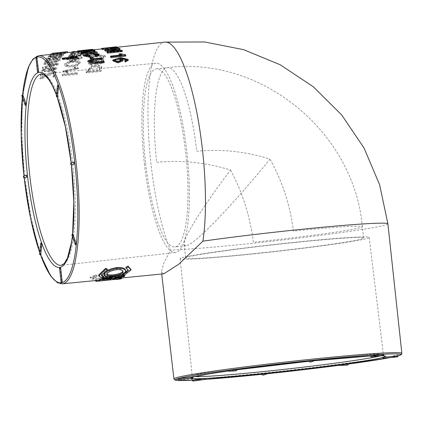 <?xml version="1.0" encoding="UTF-8"?>
<svg xmlns="http://www.w3.org/2000/svg" width="423" height="423" viewBox="0 0 423 423"><rect width="100%" height="100%" fill="white"/><g stroke="black" fill="none" stroke-linecap="round" stroke-linejoin="round"><path stroke-width="0.32" stroke-dasharray="2.12 1.59" d="M163.807 273.808L161.48 271.91L163.627 263.54L170.474 250.125A115.241 26.353 84.1 0 1 148.098 123.162A115.241 26.353 84.1 0 1 164.848 42.11M77.446 57.882L72.682 57.057L70.932 57.248L73.824 57.808L62.292 59.051M67.49 52.653L52.579 54.276L67.49 52.653L67.379 51.706L52.473 53.33M65.496 53.499L61.086 54.387L59.336 54.578L62.123 53.917L50.596 55.159L65.496 53.499L65.375 52.558L60.954 53.457L59.204 53.642L61.996 52.981L50.469 54.223L50.596 55.159M59.463 56.317C53.975 57.19 50.268 57.406 48.349 56.962C50.977 55.328 64.645 54.35 63.529 55.043C63.249 55.513 61.895 55.936 59.463 56.317L59.315 55.402C53.832 56.275 50.131 56.492 48.206 56.037C50.755 54.398 64.608 53.42 63.339 54.112C63.096 54.588 61.758 55.016 59.315 55.402M44.431 63.751L58.363 64.169L58.094 64.909L42.665 68.584L42.913 67.802L47.577 66.723L48.365 64.56L44.135 64.465L44.256 62.884L58.178 63.318L57.909 64.063L42.469 67.754L42.728 66.966L47.392 65.882L48.185 63.704L43.955 63.609L44.256 62.884M53.642 67.849L56.835 68.7L49.988 71.989L41.74 71.254L46.578 68.526L51.606 69.293L49.227 71.35L55.323 69.113L53.287 68.574L53.642 67.849L53.451 67.03L56.64 67.886L49.761 71.201L41.544 70.451L46.382 67.701L51.41 68.484L49.031 70.551L55.122 68.299L53.092 67.759L53.451 67.03M74.247 68.352L74.601 67.553L78.403 68.7L64.941 71.249L67.886 72.264L67.537 73.126L63.191 71.762L76.695 69.06L74.247 68.352L74.051 67.553L74.406 66.749L78.218 67.923L64.74 70.472L67.68 71.492L67.331 72.359L63.006 70.995L76.494 68.267L74.051 67.553M62.525 74.94L77.256 73.369L77.065 74.305L62.34 75.881L62.318 74.189L77.044 72.613L76.854 73.56L62.128 75.13L62.318 74.189M85.668 51.733L93.684 50.781L92.362 50.268L77.626 51.86M88.121 53.467L97.264 53.118L96.878 52.775L82.834 53.441L90.971 52.092M95.069 51.426L94.667 51.188L81.02 53.472M89.988 57.285L90.094 56.745L85.404 55.942L85.806 55.476M97.11 54.667L97.533 55.122L95.127 56.148M99.257 55.059L91.437 54.007L83.669 55.973M91.061 59.135L92.944 59.03L91.849 57.502L90.025 57.697M102.276 59.384L101.89 58.792L93.24 59.717L87.852 61.636M104.174 62.604L103.788 61.917L94.9 62.868L89.665 61.647L89.866 61.235M128.206 60.315L120.777 58.385L112.825 60.833M122.966 60.843L120.063 59.167L122.3 59.003M126.429 59.754L126.625 60.182L124.801 61.219M95.101 64.724L95.112 63.952L96.946 62.207L92.965 61.726L89.972 63.614L92.378 64.301L91.955 65.211L88.46 64.079L93.034 60.965L98.617 61.705L97.264 63.55L101.335 62.763L102.186 60.193L103.915 60.008L102.863 63.244L95.101 64.724L94.921 63.138L96.751 61.377L92.769 60.891L89.776 62.789L92.182 63.482L91.759 64.402L88.27 63.26L92.838 60.119L98.358 60.87L97.073 62.736L101.145 61.943L102.001 59.352L103.73 59.167L102.667 62.43L94.905 63.915M101.06 71.424L86.334 72.999L91.817 66.411L98.173 65.665L101.753 67.231L101.06 71.424L100.848 70.673L86.123 72.248L86.334 72.999M101.467 275.013L101.309 274.58L107.188 269.049M98.617 275.056L101.282 276.854L103.54 276.156M104 274.109C103.921 277.959 127.402 274.416 125.515 270.075M104.735 274.844L104.693 273.977L113.687 276.129L110.139 277.71L101.895 278.678L93.541 278.805L90.115 277.229L95.561 274.76L97.036 275.51L92.79 277.229L100.568 278.297L107.833 277.525L111.112 276.251L104.735 274.844L104.761 275.759L104.714 274.881L113.734 277.065L110.181 278.651L101.906 279.619L93.626 279.746L90.152 278.144L95.582 275.664L97.063 276.42L92.838 278.154L100.611 279.233L107.87 278.461L111.154 277.181L104.761 275.759M120.201 278.07L95.704 280.327L115.215 278.397L113.464 277.879L116.071 277.62L120.201 278.07L120.301 279.016M114.337 278.286L112.518 278.466L114.987 276.642L124.071 275.743L124.674 275.093L122.681 275.288M98.823 280.031L121.602 277.567M101.948 277.927L112.375 276.901L111.154 277.959M103.223 277.213L102.377 277.477M117.113 275.838L108.811 276.663M122.612 274.189L123.722 274.638L130.929 269.446M125.89 267.209L128.232 269.985M101.298 59.135C95.751 60.32 92.045 60.325 90.184 59.167C90.691 56.296 104.661 55.096 105.343 56.751C105.269 57.745 103.921 58.538 101.298 59.135L101.118 58.284C95.566 59.474 91.86 59.479 90.009 58.3C90.538 55.424 104.46 54.197 105.163 55.884C105.031 56.888 103.683 57.687 101.118 58.284M109.763 49.359L114.088 49.385L118.144 48.471L116.558 47.751L101.816 49.338M122.242 51.564L121.813 51.12L110.244 52.367L115.114 50.924M111.27 50.485L116.87 49.882L107.045 52.679M120.053 49.565L119.603 49.237L104.867 50.823M119.836 55.127L122.099 55.767L110.567 57.005M125.784 56.032L125.515 55.63L120.835 54.641L119.085 54.826M77.467 65.491C74.4 66.998 65.433 67.913 64.878 65.533C63.773 62.308 79.624 59.96 80.201 62.794L77.467 65.491L77.272 64.666C74.226 66.2 65.232 67.077 64.687 64.703C63.677 61.43 79.408 59.109 80.016 61.954C80.116 62.895 79.201 63.804 77.272 64.666M71.418 61.52L69.758 61.7L70.63 59.706L67.104 60.087L67.357 59.558L70.884 59.183L71.17 58.623L72.825 58.443L72.544 59.003L82.088 57.977L81.882 58.406L71.418 61.52L71.238 60.663L69.584 60.838L70.461 58.829L66.934 59.209L67.188 58.681L70.715 58.3L71.001 57.734L72.661 57.554L72.375 58.12L81.919 57.094L81.708 57.528L71.238 60.663M73.01 58.094L71.35 58.274L72.291 56.65L68.764 57.031L69.039 56.608L72.566 56.227L72.867 55.783L74.527 55.609L74.221 56.048L83.77 55.022L83.543 55.365L73.01 58.094L72.846 57.205L71.186 57.38L72.132 55.746L68.605 56.127L68.88 55.704L72.407 55.323L72.714 54.874L74.374 54.699L74.067 55.143L83.611 54.118L83.389 54.461L72.846 57.205M80.275 54.255L83.733 53.277L77.097 54.075L69.594 55.815L71.138 54.028L72.872 53.837L71.72 55.117L79.952 53.134L85.272 53.023L80.174 54.609L80.127 53.34L83.59 52.352L76.949 53.155L69.441 54.9L71.001 53.097L72.735 52.912L71.572 54.202L79.81 52.209L85.123 52.103L80.026 53.695L80.127 53.34M82.125 52.33L85.61 51.569L78.974 52.336L71.418 53.763L73.052 52.563L74.786 52.378L73.57 53.219L81.872 51.648L87.159 51.352L82.004 52.574L81.988 51.4L85.483 50.633L71.281 52.833L72.19 52.098M53.187 77.102L54.012 73.253L41.925 78.715L40.116 78.911L41.295 73.502L43.03 73.316L42.067 77.636L54.26 72.217L55.995 72.032L54.927 76.917L53.187 77.102L52.975 76.362L53.806 72.481L41.713 77.975L39.905 78.17L41.089 72.714L42.829 72.529L41.856 76.891L54.054 71.434L55.794 71.249L54.71 76.177L52.975 76.362M56.09 62.091C50.654 63.154 46.932 63.239 44.907 62.345C47.281 59.595 61.065 59.019 60.05 60.188C59.839 61.002 58.522 61.636 56.09 62.091L55.91 61.219C50.485 62.292 46.763 62.377 44.738 61.472C47.027 58.702 61.007 58.125 59.823 59.299C59.659 60.119 58.358 60.764 55.91 61.219M53.176 59.405L53.208 59.009L55.08 58.062L51.278 57.988L48.074 59.083L50.469 59.331L50.025 59.823L46.551 59.368L51.453 57.607L56.767 57.734L55.365 58.691L59.442 58.073L60.341 56.761L62.07 56.571L60.954 58.237L53.176 59.405L53.049 58.11L54.916 57.158L51.12 57.079L47.915 58.178L50.311 58.432L49.861 58.924L46.393 58.469L51.299 56.693L56.608 56.825L55.202 57.787L59.283 57.168L60.188 55.847L61.917 55.662L60.796 57.338L53.018 58.511M179.088 379.42L178.781 378.532L191.905 377.179L192.216 378.062M178.781 378.532L178.046 378.58M190.583 378.231A98.083 3.675 -6.4 0 1 193.036 377.02L191.905 377.179M236.653 369.824L235.045 370.003A0.952 0.809 -92.9 0 0 235.897 370.844M228.753 371.209A0.952 0.809 87.1 0 1 227.907 370.368L235.045 370.003M348.129 364.097L346.522 364.277A0.952 0.809 -92.9 0 0 347.373 365.118M397.985 355.854A113.538 4.251 -6.4 0 1 397.958 355.865L396.827 356.018L397.134 356.901M384.01 358.26L383.703 357.372L396.827 356.018M383.703 357.372L382.968 357.419M340.229 365.488A0.952 0.809 87.1 0 1 339.383 364.647L346.522 364.277M263.122 375.085A0.952 0.925 74.5 0 0 263.788 374.069L266.813 373.234M263.788 374.069L261.922 374.27M310.392 362.019A0.952 0.925 74.5 0 0 311.058 361.004L309.192 361.205M311.058 361.004L314.083 360.169M205.509 378.437L205.065 378.516A0.952 0.502 -97.7 0 1 204.69 379.484M193.269 381.033A0.952 0.502 82.3 0 0 193.644 380.065L205.065 378.516M193.644 380.065L192.338 380.198A113.538 4.251 -6.4 0 1 192.195 380.208L204.933 379.42M383.835 354.231L383.391 354.315A0.952 0.502 -97.7 0 1 383.016 355.283M371.595 356.832A0.952 0.502 82.3 0 0 371.97 355.865L383.391 354.315M371.97 355.865L370.664 355.997A98.083 3.675 -6.4 0 1 380.018 355.69M71.646 164.716L71.45 162.823A0.952 0.925 74.5 0 0 71.307 162.85M71.984 235.421A0.952 0.682 160.2 0 0 72.804 235.812L72.782 234.152M76.188 244.97L76.013 244.737A0.952 0.682 -19.8 0 1 75.194 244.346M72.804 235.812L76.013 244.737M62.075 282.633L61.763 281.75L61.034 281.792M59.521 268.335L60.256 268.288L61.763 281.75M60.256 268.288L60.362 267.283A98.083 22.43 84.1 0 1 60.362 267.283A98.083 22.43 84.1 0 1 60.114 267.347M40.619 254.805L40.296 253.229A0.952 0.629 6.1 0 0 39.577 253.758M40.65 243.648A0.952 0.629 -173.9 0 1 41.369 243.119L40.296 253.229M41.369 243.119L41.496 242.802M24.375 177.782L24.18 175.889A0.952 0.925 74.5 0 0 24.037 175.915M27.209 175.053L24.18 175.889M26.094 105.607L25.919 105.375A0.952 0.682 -19.8 0 1 25.1 104.983M21.89 96.058A0.952 0.682 160.2 0 0 22.71 96.449L25.919 105.375M22.71 96.449L22.689 94.789M38.504 72.481L38.192 71.593L37.462 71.64M35.95 58.178L36.685 58.131L38.192 71.593M36.685 58.131L36.79 57.131A113.538 25.967 84.1 0 1 36.796 57.126A113.538 25.967 84.1 0 0 36.452 57.232M57.375 96.962L57.052 95.392A0.952 0.629 6.1 0 0 56.333 95.915M57.406 85.806A0.952 0.629 -173.9 0 1 58.125 85.282L57.052 95.392M58.125 85.282L58.252 84.96M74.48 161.988L71.45 162.823M144.391 163.754A95.143 21.758 -95.9 0 0 175.46 252.52A95.143 21.758 -95.9 0 0 187.289 155.648A95.143 21.758 -95.9 0 0 155.913 63.233A95.143 21.758 -95.9 0 0 144.391 163.754M145.644 163.41A89.528 20.473 -95.9 0 0 174.836 246.937A89.528 20.473 -95.9 0 0 186.009 155.78A89.528 20.473 -95.9 0 0 156.447 68.827A89.528 20.473 -95.9 0 0 145.644 163.41M156.711 162.268C181.626 159.947 206.234 162.532 230.54 170.025C202.146 207.508 183.117 237.985 184.142 244.314L184.692 245.499L185.972 245.784C193.628 245.721 231.582 206.551 269.943 159.133C246.181 151.492 221.768 148.854 196.706 151.212A89.528 20.473 -95.9 0 0 167.513 67.685A89.528 20.473 -95.9 0 0 166.736 67.833L166.736 67.833A89.528 20.473 -95.9 0 0 156.711 162.268M230.54 170.025C242.585 192.602 250.199 216.666 253.377 242.22A89.528 3.352 173.6 0 0 360.068 227.743L360.068 227.743A89.528 3.352 173.6 0 0 362.342 226.712A89.528 3.352 173.6 0 0 293.372 231.164C290.342 205.573 282.532 181.557 269.943 159.133M254.651 253.573A89.528 3.352 173.6 0 0 363.616 238.064A89.528 3.352 173.6 0 0 274.273 244.711A89.528 3.352 173.6 0 0 185.681 258.025A89.528 3.352 173.6 0 0 254.651 253.573M253.393 253.916A95.143 3.564 173.6 0 0 369.2 237.435A95.143 3.564 173.6 0 0 274.252 244.499A95.143 3.564 173.6 0 0 180.092 258.649A95.143 3.564 173.6 0 0 253.393 253.916M95.561 274.76L95.582 275.664M97.036 275.51L97.063 276.42M104.693 273.977L104.714 274.881M115.902 278.471L115.992 279.423M115.215 278.397L115.294 279.344L113.528 278.82L116.135 278.561L119.529 279.143M95.783 281.274L115.294 279.344M113.464 277.879L113.528 278.82M116.071 277.62L116.135 278.561M117.589 278.329L117.689 279.275M112.375 276.901L112.507 277.826M120.952 277.848L121.057 278.789M112.518 278.466L112.629 279.407M114.987 276.642L115.119 277.567M124.071 275.743L124.203 276.668M123.722 274.638L123.865 275.553M106.897 274.041L106.691 273.623C107.104 271.471 110.35 269.858 116.436 268.785C120.28 268.61 122.411 269.218 122.829 270.604L122.818 271.048M101.282 276.854L101.425 277.768M88.296 71.725L99.548 70.519L99.987 67.712L94.456 66.85L88.666 70.022L88.296 71.725L88.084 70.969L99.336 69.763L99.786 66.924L94.25 66.057L88.46 69.25L88.084 70.969M99.548 70.519L99.336 69.763M86.123 72.248L91.601 65.618L97.967 64.867L101.552 66.453L100.848 70.673M92.378 64.301L92.182 63.482M91.955 65.211L91.759 64.402M97.264 63.55L97.073 62.736M101.335 62.763L101.145 61.943M102.186 60.193L102.001 59.352M103.915 60.008L103.73 59.167M102.863 63.244L102.667 62.43M95.112 63.952L94.921 63.138M92.42 58.395C94.213 58.58 103.566 57.999 103.656 56.275C102.916 55.069 91.828 56.217 91.527 57.925L92.42 58.395L92.6 59.257C94.419 59.416 103.73 58.887 103.809 57.116C103.106 55.979 91.971 57.084 91.706 58.786L92.6 59.257M116.558 47.751L116.473 46.805M109.975 48.634L115.241 48.063L116.346 48.582L110.81 48.957L109.975 48.634L109.895 47.688M119.603 49.237L119.545 48.301M116.87 49.882L116.817 48.952M121.813 51.12L121.776 50.205M110.244 52.367L110.202 51.453M125.515 55.63L125.509 54.752M120.835 54.641L120.814 53.747M122.099 55.767L122.088 54.884M120.063 59.167L120.069 58.311M121.073 60.293L121.248 60.727C119.037 62.414 116.748 62.477 114.384 60.912L114.596 60.468M103.788 61.917L103.799 61.065M101.89 58.792L101.885 57.914M91.849 57.502L91.828 56.608M94.667 51.188L94.599 50.247M96.878 52.775L96.83 51.849M82.834 53.441L82.776 52.51M92.362 50.268L92.272 49.327M85.716 51.114L90.982 50.549L91.907 50.924L86.424 51.352L85.716 51.114L85.631 50.173M90.982 50.549L90.956 50.242M77.065 74.305L76.854 73.56M62.34 75.881L62.128 75.13M77.256 73.369L77.044 72.613M67.886 72.264L67.68 71.492M67.537 73.126L67.331 72.359M74.601 67.553L74.406 66.749M67.484 65.163C70.831 65.851 78.429 64.64 78.324 62.303C75.881 59.944 64.819 62.71 66.358 64.359L67.484 65.163L67.675 65.988C71.022 66.681 78.609 65.459 78.514 63.143C76.108 60.806 64.994 63.545 66.554 65.19L67.675 65.988M78.927 58.818L72.291 59.532L71.656 60.949L78.927 58.818L78.757 57.94L72.116 58.654L71.482 60.082L78.757 57.94M72.291 59.532L72.116 58.654M71.656 60.949L71.482 60.082M70.63 59.706L70.461 58.829M67.104 60.087L66.934 59.209M67.357 59.558L67.188 58.681M70.884 59.183L70.715 58.3M71.17 58.623L71.001 57.734M72.825 58.443L72.661 57.554M72.544 59.003L72.375 58.12M82.088 57.977L81.919 57.094M81.882 58.406L81.708 57.528M69.758 61.7L69.584 60.838M80.587 55.757L73.951 56.471L73.269 57.623L80.587 55.757L80.433 54.853L73.792 55.566L73.105 56.73L80.433 54.853M73.951 56.471L73.792 55.566M73.269 57.623L73.105 56.73M72.291 56.65L72.132 55.746M68.764 57.031L68.605 56.127M69.039 56.608L68.88 55.704M72.566 56.227L72.407 55.323M72.867 55.783L72.714 54.874M74.527 55.609L74.374 54.699M74.221 56.048L74.067 55.143M83.77 55.022L83.611 54.118M83.543 55.365L83.389 54.461M71.35 58.274L71.186 57.38M71.138 54.028L71.001 53.097M72.872 53.837L72.735 52.912M71.72 55.117L71.572 54.202M80.174 54.609L80.026 53.695M69.594 55.815L69.441 54.9M73.052 52.563L72.925 51.627M74.786 52.378L74.665 51.437L73.438 52.283L81.745 50.707L87.022 50.416L81.988 51.4M73.57 53.219L73.438 52.283M82.004 52.574L81.872 51.648M71.418 53.763L71.281 52.833M41.925 78.715L41.713 77.975M40.116 78.911L39.905 78.17M41.295 73.502L41.089 72.714M43.03 73.316L42.829 72.529M42.067 77.636L41.856 76.891M54.26 72.217L54.054 71.434M55.995 72.032L55.794 71.249M54.927 76.917L54.71 76.177M54.012 73.253L53.806 72.481M53.287 68.574L53.092 67.759M49.227 71.35L49.031 70.551M44.494 70.757C47.281 70.905 49.042 70.292 49.766 68.907C47.297 67.849 45.076 68.23 43.104 70.049L44.494 70.757L44.695 71.556C47.482 71.699 49.242 71.085 49.962 69.716C47.519 68.663 45.277 69.049 43.236 70.879L44.695 71.556M58.094 64.909L57.909 64.063M42.665 68.584L42.469 67.754M42.913 67.802L42.728 66.966M47.577 66.723L47.392 65.882M48.365 64.56L48.185 63.704M44.135 64.465L43.955 63.609M58.363 64.169L58.178 63.318M56.486 63.873L49.692 63.741L49.047 65.507L56.486 63.873L56.671 64.719L49.872 64.592L49.692 63.741M49.872 64.592L49.232 66.348L49.047 65.507M49.232 66.348L56.671 64.719M47.18 61.525C48.931 61.589 57.909 61.044 58.385 59.632C57.449 58.712 46.911 59.78 46.255 61.161L47.18 61.525L47.355 62.398C49.116 62.44 58.088 61.943 58.522 60.489C57.613 59.627 47.101 60.663 46.424 62.038L47.355 62.398M50.469 59.331L50.311 58.432M50.025 59.823L49.861 58.924M55.365 58.691L55.202 57.787M59.442 58.073L59.283 57.168M60.341 56.761L60.188 55.847M62.07 56.571L61.917 55.662M60.954 58.237L60.796 57.338M53.208 59.009L53.049 58.11M50.628 55.963C52.362 55.931 61.282 55.196 61.885 54.366C61.055 53.895 50.517 54.995 49.734 55.794L50.628 55.963L50.776 56.883C52.521 56.835 61.435 56.132 61.996 55.281C61.182 54.842 50.681 55.915 49.877 56.719L50.776 56.883M50.903 54.974L50.781 54.033M65.697 53.377L65.375 52.558M52.531 53.843L65.576 52.441M61.086 54.387L60.954 53.457M59.336 54.578L59.204 53.642M62.123 53.917L61.996 52.981M63.043 53.282L62.927 52.341M61.293 53.472L61.176 52.526M64.106 53.034L64 52.087M77.219 57.607L77.192 56.703M72.682 57.057L72.65 56.148M73.824 57.808L73.792 56.904M62.287 283.838A114.675 26.226 84.1 0 1 24.92 176.851A114.675 26.226 84.1 0 1 38.726 55.704M228.119 371.008A98.083 3.675 -6.4 0 1 236.346 369.866A98.083 3.675 -6.4 0 1 236.795 369.808L228.119 371.008M397.958 355.865A113.538 4.251 -6.4 0 1 389.795 357.662M348.272 364.081A113.538 4.251 -6.4 0 1 347.822 364.145A113.538 4.251 -6.4 0 1 339.553 365.25L348.272 364.087M266.717 373.8A113.538 4.251 -6.4 0 1 262.651 374.223A113.538 4.251 -6.4 0 1 261.922 374.302L266.717 373.805M313.982 360.745L309.192 361.237A98.083 3.675 -6.4 0 1 309.922 361.157A98.083 3.675 -6.4 0 1 313.988 360.745M379.923 355.701L370.522 356.013A98.083 3.675 -6.4 0 1 370.664 355.997M204.938 379.415A113.538 4.251 -6.4 0 1 192.338 380.198M71.238 162.871A98.083 22.43 84.1 0 1 71.344 163.828A98.083 22.43 84.1 0 1 71.445 164.711M72.687 234.168A98.083 22.43 84.1 0 1 72.656 234.474A98.083 22.43 84.1 0 1 72.412 236.616M40.534 254.81A113.538 25.967 84.1 0 1 40.449 254.567A113.538 25.967 84.1 0 1 39.709 252.478M24.174 177.776A113.538 25.967 84.1 0 1 24.074 176.893A113.538 25.967 84.1 0 1 23.968 175.936M22.34 97.306A113.538 25.967 84.1 0 1 22.562 95.112A113.538 25.967 84.1 0 1 22.593 94.805M56.46 94.71A98.083 22.43 84.1 0 1 57.205 96.724A98.083 22.43 84.1 0 1 57.29 96.967M175.46 252.52L61.187 265.358A96.174 21.996 -95.9 0 0 73.147 167.434A96.174 21.996 -95.9 0 0 41.433 74.02L155.913 63.233M387.896 223.846A115.241 4.315 -6.4 0 1 299.394 238.006A115.241 4.315 -6.4 0 1 170.474 250.125M401.85 353.311A114.675 4.293 -6.4 0 1 262.276 373.171A114.675 4.293 -6.4 0 1 173.927 378.876M380.996 355.706A96.174 3.601 173.6 0 0 383.381 354.617A96.174 3.601 173.6 0 0 287.402 361.76A96.174 3.601 173.6 0 0 192.227 376.058A96.174 3.601 173.6 0 0 194.797 376.592M116.611 269.641L116.436 268.785M88.666 70.022L88.46 69.25M110.81 48.957L110.736 48.016M86.424 51.352L86.35 50.411M98.85 280.227L116.827 278.456M119.434 278.197L121.65 277.974M77.594 51.516L93.589 49.792M101.779 48.909L117.61 47.202M72.344 236.415L72.592 234.194M71.392 164.706L71.191 162.892M57.179 96.962L56.433 94.958M363.616 238.064L362.342 226.712C354.173 132.092 261.403 55.64 167.513 67.685L156.447 68.827M185.972 245.784L174.836 246.937M23.942 175.947L24.143 177.771M39.699 252.621L40.465 254.805M22.535 94.821L22.297 97.195M389.842 357.657L397.985 355.87M161.708 274.019L161.459 271.91M184.142 244.314L185.681 258.025M180.092 258.649L192.227 376.058L191.603 377.554L193.062 377.041M369.2 237.435L383.381 354.617L384.322 355.939M92.79 277.229L92.827 278.149M111.112 276.251L111.159 277.187M113.687 276.129L113.734 277.065M90.115 277.229L90.152 278.144M128.201 269.541L128.365 270.403M122.993 271.476L122.829 270.604M106.85 274.522L106.691 273.623M101.467 275.484L101.309 274.58M101.753 67.231L101.552 66.443M99.987 67.712L99.78 66.924M88.46 64.079L88.27 63.26M98.617 61.705L98.432 60.87M96.946 62.207L96.756 61.372M89.972 63.614L89.776 62.789M90.004 58.305L90.184 59.167M105.168 55.878L105.343 56.751M103.635 56.243L103.809 57.116M91.527 57.925L91.706 58.786M116.277 47.64L116.346 48.582M126.625 60.182L126.636 59.342M121.264 59.881L121.248 60.727M114.395 60.066L114.384 60.912M89.665 61.647L89.665 60.78M85.404 55.942L85.372 55.032M97.533 55.122L97.502 54.218M91.833 49.983L91.907 50.924M93.684 50.781L93.652 50.4M63.191 71.762L62.985 70.99M76.695 69.06L76.494 68.267M78.403 68.7L78.202 67.902M64.941 71.249L64.74 70.472M64.687 64.703L64.878 65.533M80.016 61.948L80.201 62.794M78.324 62.303L78.514 63.143M66.369 64.359L66.554 65.19M85.272 53.023L85.129 52.098M83.733 53.277L83.59 52.352M87.159 51.352L87.027 50.411M85.61 51.569L85.483 50.633M56.835 68.7L56.64 67.886M41.74 71.254L41.544 70.456M51.606 69.293L51.41 68.478M55.323 69.113L55.127 68.299M49.766 68.907L49.962 69.716M43.035 70.075L43.236 70.879M44.738 61.472L44.907 62.345M59.881 59.305L60.05 60.188M58.353 59.611L58.522 60.489M46.255 61.161L46.424 62.038M46.551 59.368L46.393 58.469M56.767 57.734L56.613 56.825M55.08 58.062L54.927 57.153M48.074 59.083L47.915 58.178M48.206 56.037L48.349 56.962M63.392 54.112L63.529 55.043M61.853 54.356L61.996 55.281M49.734 55.794L49.877 56.719"/><path stroke-width="0.63" d="M117.61 47.202L164.848 42.11A115.241 26.353 84.1 0 1 164.907 42.104A115.241 26.353 84.1 0 1 197.092 113.914A115.241 26.353 84.1 0 1 202.892 241.163L178.776 264.227L163.807 273.808L121.65 277.974M62.26 58.147L62.646 59.474L77.446 57.882L77.192 56.703L72.65 56.148L70.9 56.333L73.792 56.904L62.26 58.147L62.62 58.57L77.42 56.978M83.976 51.305L83.897 50.358L87.312 50.808L93.61 49.845L92.272 49.327L77.536 50.913L77.626 51.86L77.985 51.95L83.976 51.305L85.668 51.733M90.971 52.092L95.069 51.426L95.006 50.49L94.599 50.247L80.962 52.542L81.02 53.472L81.406 53.758L88.121 53.467M95.101 55.249L95.127 56.148L95.958 56.571L99.257 55.059L99.231 54.155L91.4 53.087L83.638 55.059L89.962 56.391L90.073 55.847L85.372 55.032L90.702 53.584L97.502 54.218L95.101 55.249L95.936 55.677L99.225 54.149M85.806 55.476L97.11 54.667M83.638 55.059L83.669 55.973L89.988 57.285L90.073 55.847M89.962 56.391L89.988 57.285L90.094 56.745M90.009 56.804L90.025 57.697L91.119 59.225L91.109 58.342L92.933 58.147L91.828 56.608L90.009 56.804L91.109 58.342M89.866 61.235L102.276 59.384L101.885 57.914L93.24 58.845L87.852 60.769L93.716 62.842L104.185 61.763L103.799 61.065L94.932 62.012L89.724 60.796L94.308 59.368L102.271 58.517M87.852 60.769L87.852 61.636L93.705 63.683L104.174 62.604L104.185 61.763M124.817 60.383L124.801 61.219L125.356 61.991L128.206 60.315L128.222 59.479L120.735 57.528L112.851 60.018L118.086 62.028L122.982 60.003L120.069 58.311L126.63 59.342L124.817 60.383L125.377 61.161L128.222 59.484M112.835 59.976L112.825 60.833L118.043 62.858L122.966 60.843L122.982 60.003M122.3 59.003L126.429 59.754M103.683 277.065L101.472 275.484L107.363 269.9L107.188 269.049L105.66 268.309L105.835 269.155L98.781 275.96L101.425 277.768L103.683 277.065L103.54 276.156L101.467 275.013M105.66 268.309L98.617 275.056L98.771 275.965M125.679 270.947L125.515 270.075C124.944 268.156 122.073 267.304 116.907 267.51C108.843 269.033 104.539 271.233 104 274.109L104.158 275.008C104.1 278.884 127.561 275.32 125.679 270.947C125.092 269.017 122.226 268.156 117.081 268.362C109.012 269.89 104.703 272.105 104.164 275.008M111.154 277.959L109.901 278.725L99.479 279.756L98.823 280.031L98.929 280.978L121.057 278.789L121.713 278.508L121.602 277.567L114.337 278.286M124.674 275.093L124.811 276.013L102.689 278.202L102.551 277.282L101.948 277.927L102.08 278.857L112.507 277.826L110.012 279.666L98.929 280.978M122.681 275.288L117.113 275.838M108.811 276.663L103.223 277.213M130.929 269.446L128.1 266.104L125.89 267.209L126.065 268.06L128.359 270.403L122.384 275.22L123.865 275.553L131.045 269.858L128.275 266.945L126.065 268.06M128.232 269.985L122.612 274.189M108.235 48.819L108.156 47.878L111.355 48.566L118.075 47.535L116.473 46.805L101.737 48.396L101.816 49.338L102.244 49.465L108.235 48.819L109.763 49.359M115.114 50.924L120.053 49.565L120 48.64L119.545 48.301L104.809 49.888L105.232 50.2L116.817 48.952L107.003 51.759L107.468 52.235L122.205 50.649L121.776 50.205L110.202 51.453L120 48.64M107.003 51.759L107.045 52.679L107.5 53.15L122.242 51.564L122.205 50.649M104.809 49.888L104.867 50.823L105.285 51.13L111.27 50.485M119.069 53.938L122.088 54.884L110.556 56.122L110.567 57.005L110.985 57.623L125.784 56.032L125.509 54.752L120.814 53.747L119.069 53.938L119.085 54.826L119.836 55.127M179.088 379.42A0.952 0.952 0 0 1 178.046 378.58L179.204 378.416L179.088 379.42L192.216 378.062L192.328 377.057L179.204 378.416M192.338 380.198L192.639 380.118A0.952 0.502 82.3 0 0 193.269 381.033L204.69 379.484A0.952 0.502 -97.7 0 1 204.06 378.564L192.639 380.118M204.06 378.564L205.509 378.437A0.952 0.952 0 0 1 204.69 379.484M192.328 377.057L193.036 377.02M227.907 370.368L229.509 370.151A0.952 0.809 87.1 0 1 228.753 371.209L235.897 370.844A0.952 0.809 -92.9 0 0 236.647 369.787L229.509 370.151M348.124 364.06L340.986 364.425A0.952 0.809 87.1 0 1 340.229 365.488L347.373 365.118A0.952 0.809 -92.9 0 0 348.124 364.06L348.129 364.097M384.01 358.26A0.952 0.952 0 0 1 382.968 357.419L384.126 357.255L384.01 358.26L397.134 356.901L397.25 355.896L384.126 357.255M339.383 364.647L340.986 364.425M264.972 373.424L266.813 373.234A0.952 0.925 -105.5 0 1 266.146 374.244A0.952 0.925 -105.5 0 1 264.972 373.424L261.943 374.26A0.952 0.925 74.5 0 0 263.122 375.085L266.146 374.244A0.952 0.952 0 0 0 266.839 373.223M312.243 360.359L309.213 361.194A0.952 0.925 74.5 0 0 310.392 362.019L313.417 361.179A0.952 0.925 -105.5 0 1 312.243 360.359L314.083 360.169A0.952 0.925 -105.5 0 1 313.417 361.179A0.952 0.952 0 0 0 314.109 360.158M310.392 362.019A0.952 0.952 0 0 1 309.192 361.205L309.213 361.194M370.664 355.997L370.966 355.917A0.952 0.502 82.3 0 0 371.595 356.832L383.016 355.283A0.952 0.502 -97.7 0 1 382.387 354.363L370.966 355.917M382.387 354.363L383.835 354.231A0.952 0.952 0 0 1 383.016 355.283M263.122 375.085A0.952 0.952 0 0 1 261.922 374.27L261.943 374.26M397.25 355.896L397.958 355.865M76.161 243.315L72.957 234.39A0.952 0.682 160.2 0 0 71.984 235.421L75.194 244.346A0.952 0.682 -19.8 0 1 76.161 243.315L76.188 244.97A0.952 0.952 0 0 1 75.194 244.346M37.108 58.014L35.95 58.178L37.462 71.64L38.62 71.476L36.796 57.126A113.538 25.967 84.1 0 1 58.427 85.197L58.575 86.535A0.952 0.629 -173.9 0 1 57.406 85.806A0.952 0.952 0 0 1 58.252 84.96L58.427 85.197A113.538 25.967 84.1 0 1 74.797 162.871L74.691 163.875A0.952 0.925 -105.5 0 1 74.332 162.014A0.952 0.925 -105.5 0 1 74.48 161.988L74.797 162.871A113.538 25.967 84.1 0 1 76.314 244.653A113.538 25.967 84.1 0 1 62.086 282.633L62.075 282.633A113.538 25.967 84.1 0 1 40.534 254.81M74.49 161.983A0.952 0.952 0 0 0 74.332 162.014L71.307 162.85A0.952 0.925 74.5 0 0 71.667 164.711L74.691 163.875M71.667 164.711L71.646 164.716A0.952 0.952 0 0 1 70.625 163.944A0.952 0.952 0 0 1 71.307 162.85M71.984 235.421A0.952 0.952 0 0 1 72.782 234.152L72.957 234.39M72.412 236.616A98.083 22.43 84.1 0 1 60.367 267.283L60.679 268.171L59.521 268.335L61.034 281.792L62.192 281.628L60.679 268.171M62.192 281.628L62.086 282.633A0.952 0.952 0 0 1 61.034 281.792M40.65 243.648A0.952 0.952 0 0 1 41.496 242.802L41.819 244.372A0.952 0.629 -173.9 0 1 40.65 243.648L39.577 253.758A0.952 0.629 6.1 0 0 40.745 254.482L41.819 244.372M40.745 254.482L40.619 254.805A0.952 0.952 0 0 1 39.577 253.758M60.114 267.347A98.083 22.43 84.1 0 1 41.671 243.035A98.083 22.43 84.1 0 1 27.527 175.936L27.421 176.941A0.952 0.925 -105.5 0 1 27.061 175.08A0.952 0.925 -105.5 0 1 27.209 175.053L27.527 175.936A98.083 22.43 84.1 0 1 26.221 105.29L26.094 105.607A0.952 0.952 0 0 1 25.1 104.983A0.952 0.682 -19.8 0 1 26.073 103.952L22.863 95.027A0.952 0.682 160.2 0 0 21.89 96.058L25.1 104.983M27.22 175.048A0.952 0.952 0 0 0 27.061 175.08L24.037 175.915A0.952 0.925 74.5 0 0 24.397 177.776L27.421 176.941M24.397 177.776L24.375 177.782A0.952 0.952 0 0 1 23.355 177.01A0.952 0.952 0 0 1 24.037 175.915M21.89 96.058A0.952 0.952 0 0 1 22.689 94.789L22.863 95.027M26.073 103.952L26.221 105.29A98.083 22.43 84.1 0 1 38.514 72.481L38.504 72.481A0.952 0.952 0 0 1 37.462 71.64M38.62 71.476L38.514 72.481A98.083 22.43 84.1 0 1 56.46 94.71M57.406 85.806L56.333 95.915A0.952 0.629 6.1 0 0 57.502 96.645L58.575 86.535M57.502 96.645L57.375 96.962A0.952 0.952 0 0 1 56.333 95.915M115.976 279.291L96.476 281.348L95.783 281.274L95.704 280.327M96.391 280.401L96.476 281.348M120.285 278.868L115.992 279.423M116.922 279.402L120.301 279.016M102.689 278.202L102.08 278.857M109.901 278.725L110.012 279.666M99.479 279.756L99.59 280.698M121.713 278.508L112.629 279.407L115.119 277.567L124.203 276.668L124.811 276.013M122.242 274.31L122.384 275.22M128.1 266.104L128.275 266.945M116.611 269.641C120.439 269.472 122.564 270.086 122.993 271.471C124.399 274.776 106.818 277.61 106.86 274.516C107.262 272.349 110.514 270.725 116.611 269.641M122.818 271.048C122.744 273.977 108.336 276.309 106.897 274.041M107.363 269.9L105.835 269.155M102.244 49.465L102.165 48.523L108.156 47.878M101.737 48.396L102.165 48.523M115.162 47.122L116.272 47.646L110.736 48.016L109.895 47.688L115.162 47.122L115.241 48.063M105.285 51.13L105.232 50.2M107.5 53.15L107.468 52.235M110.985 57.623L110.979 56.745L125.779 55.159M110.556 56.122L110.979 56.745M125.356 61.991L125.377 61.161M115.611 59.077C118.435 58.321 120.317 58.591 121.264 59.881C119.016 61.573 116.743 61.642 114.448 60.082L115.611 59.077L115.601 59.934C117.901 59.278 119.725 59.394 121.073 60.293M114.596 60.468L115.601 59.934M92.944 59.03L92.933 58.147M95.958 56.571L95.936 55.677M80.962 52.542L81.353 52.833L97.216 52.198L96.83 51.849L82.776 52.51L95.006 50.49M81.406 53.758L81.353 52.833M97.264 53.118L97.216 52.198M77.985 51.95L77.906 51.003L83.897 50.358M77.536 50.913L77.906 51.003M90.903 49.607L91.833 49.983L85.631 50.173L90.903 49.607L90.982 50.549M72.978 52.013L72.925 51.627L74.665 51.437L74.712 51.823M72.19 52.098L72.925 51.627M50.501 54.435L50.781 54.033L52.531 53.843M50.829 54.398L50.781 54.033M52.579 54.276L52.473 53.33L52.796 53.256L67.59 51.664L67.696 52.605M52.901 54.202L52.796 53.256M62.646 59.474L62.62 58.57M70.932 57.248L70.9 56.333M77.594 51.516L38.726 55.704A114.675 26.226 84.1 0 1 70.794 127.032A114.675 26.226 84.1 0 1 76.584 253.779A114.675 26.226 84.1 0 1 62.287 283.838L98.85 280.227M397.985 355.87L400.951 354.802L401.654 354.151L401.85 353.311A114.675 4.293 -6.4 0 0 337.654 356.631A114.675 4.293 -6.4 0 0 217.75 370.543A114.675 4.293 -6.4 0 0 173.927 378.876L174.699 379.949L176.18 380.351L192.195 380.208A113.538 4.251 -6.4 0 1 178.072 378.569A113.538 4.251 -6.4 0 1 228.203 370.284A113.538 4.251 -6.4 0 1 313.374 360.206A113.538 4.251 -6.4 0 1 383.693 354.231A113.538 4.251 -6.4 0 1 397.985 355.854A0.952 0.952 0 0 1 397.134 356.901M380.018 355.69A98.083 3.675 -6.4 0 1 382.989 357.409A98.083 3.675 -6.4 0 1 339.68 364.563A98.083 3.675 -6.4 0 1 266.104 373.271A98.083 3.675 -6.4 0 1 205.367 378.432A98.083 3.675 -6.4 0 1 190.583 378.231M193.062 377.015A98.083 3.675 -6.4 0 1 228.119 371.008L208.645 373.964L193.062 377.041M389.795 357.662A113.538 4.251 -6.4 0 1 348.272 364.081A0.952 0.952 0 0 1 347.373 365.118M339.553 365.25A113.538 4.251 -6.4 0 1 266.717 373.8L339.553 365.25M236.795 369.808A98.083 3.675 -6.4 0 1 309.192 361.237L236.795 369.808M313.988 360.745A98.083 3.675 -6.4 0 1 370.522 356.007L313.982 360.745M204.933 379.42L261.922 374.302A113.538 4.251 -6.4 0 1 204.938 379.415M71.445 164.711A98.083 22.43 84.1 0 1 72.687 234.168M39.709 252.478A113.538 25.967 84.1 0 1 24.174 177.776M23.968 175.936A113.538 25.967 84.1 0 1 22.34 97.306M22.593 94.805A113.538 25.967 84.1 0 1 36.452 57.232M57.29 96.967A98.083 22.43 84.1 0 1 71.238 162.871M56.433 94.958L52.589 86.038L49.131 80.021L44.838 75.241L41.433 74.02A96.174 21.996 -95.9 0 0 29.784 175.63A96.174 21.996 -95.9 0 0 61.187 265.358L64.248 263.492L67.416 258.104L71.54 242.168L72.344 236.415M202.892 241.163A115.241 4.315 -6.4 0 1 323.378 227.183A115.241 4.315 -6.4 0 1 387.896 223.846L379.648 184.803L364.071 148.066L341.742 115.019L313.485 86.916L280.354 64.835L243.59 49.65L204.595 41.967L164.875 42.11M194.797 376.592A96.174 3.601 173.6 0 0 266.321 371.278A96.174 3.601 173.6 0 0 380.996 355.706M117.081 268.362L116.907 267.51M93.589 49.792L101.779 48.909M72.592 234.194L73.808 201.871L71.392 164.706M71.191 162.892L65.359 126.646L57.179 96.962M24.143 177.771L30.609 218.548L39.699 252.621M40.465 254.805L50.749 276.14L57.227 282.59L62.287 283.838M38.726 55.704L33.02 58.977L28.484 66.85L22.535 94.821M22.297 97.195L21.15 134.096L23.942 175.947M348.272 364.087L389.842 357.657M401.85 353.311L387.896 223.846M173.927 378.876L161.708 274.019M384.317 355.939L379.923 355.701M36.796 57.126A0.952 0.952 0 0 0 35.95 58.178M60.373 267.283A0.952 0.952 0 0 0 59.521 268.335M227.759 370.368A0.952 0.952 0 0 0 228.753 371.209M235.897 370.844A0.952 0.952 0 0 0 236.79 369.787M192.195 380.198A0.952 0.952 0 0 0 193.269 381.033M370.522 355.997A0.952 0.952 0 0 0 371.595 356.832M339.235 364.642A0.952 0.952 0 0 0 340.229 365.488M192.216 378.062A0.952 0.952 0 0 0 193.062 377.009M130.887 269.002L131.051 269.858M118.144 48.471L118.075 47.535M93.684 50.781L93.61 49.845"/></g></svg>
